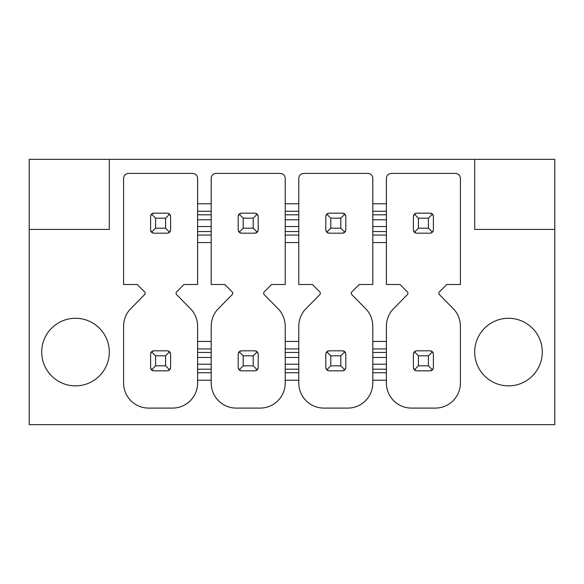 <?xml version="1.0" encoding="UTF-8"?>
<svg xmlns="http://www.w3.org/2000/svg" width="584" height="584" viewBox="0 0 584 584"><rect width="100%" height="100%" fill="white"/><g stroke="black" fill="none" stroke-linecap="round" stroke-linejoin="round"><path stroke-width="0.88" d="M29.2 424.648L554.8 424.648L554.8 229.432L474.712 229.432L474.712 159.352L109.288 159.352L109.288 229.432L29.2 229.432L29.2 424.648M415.72 370.709A3.256 3.256 0 0 1 414.341 369.884L413.392 367.584L413.392 354.072L414.341 351.772L418.392 355.824L428.408 355.824L428.408 365.832L418.392 365.832L418.392 355.824M428.408 365.832L432.459 369.884L430.16 370.84L416.64 370.84L414.341 369.884L418.392 365.832M431.08 350.947A3.256 3.256 0 0 1 432.459 351.772L433.408 354.072L433.408 367.584L432.459 369.884M414.341 351.772L416.64 350.816L430.16 350.816L432.459 351.772L428.408 355.824M415.72 233.052A3.256 3.256 0 0 1 414.341 232.228L413.392 229.928L413.392 216.416L414.341 214.116L416.64 213.16L430.16 213.16L432.459 214.116L428.408 218.168L428.408 228.176L418.392 228.176L418.392 218.168L428.408 218.168M431.08 213.291A3.256 3.256 0 0 1 432.459 214.116L433.408 216.416L433.408 229.928L432.459 232.228L430.16 233.184L416.64 233.184L414.341 232.228L418.392 228.176M413.757 231.432A3.256 3.256 0 0 1 413.523 230.848M413.523 215.496A3.256 3.256 0 0 1 413.757 214.912M415.136 213.525A3.256 3.256 0 0 1 415.72 213.291M414.341 214.116L418.392 218.168M433.043 214.912A3.256 3.256 0 0 1 433.277 215.496M433.277 230.848A3.256 3.256 0 0 1 433.043 231.432M431.664 232.812A3.256 3.256 0 0 1 431.08 233.052M432.459 232.228L428.408 228.176M413.757 369.088A3.256 3.256 0 0 1 413.523 368.504M433.043 352.568A3.256 3.256 0 0 1 433.277 353.152M413.523 353.152A3.256 3.256 0 0 1 413.757 352.568M415.136 351.188A3.256 3.256 0 0 1 415.72 350.947M386.396 211.277L386.396 284.488L399.996 284.488L407.355 291.847A2 2 0 0 1 407.362 294.664L392.266 310.002A25.616 25.616 0 0 0 386.396 326.222L386.396 383.067A25.024 25.024 0 0 0 411.421 408.092L435.379 408.092A25.024 25.024 0 0 0 460.404 383.067L460.404 326.222A25.696 25.696 0 0 0 454.534 310.002L439.438 294.664A2 2 0 0 1 439.445 291.847L446.804 284.488L460.404 284.488L460.404 178.412A5.008 5.008 0 0 0 455.396 173.404L391.404 173.404A5.008 5.008 0 0 0 386.396 178.412L386.396 211.277L372.804 211.277L372.804 178.412A5.008 5.008 0 0 0 367.796 173.404L303.804 173.404A5.008 5.008 0 0 0 298.796 178.412L298.796 211.277L285.204 211.277L285.204 178.412A5.008 5.008 0 0 0 280.196 173.404L216.204 173.404A5.008 5.008 0 0 0 211.196 178.412L211.196 211.277L197.604 211.277L197.604 178.412A5.008 5.008 0 0 0 192.596 173.404L128.604 173.404A5.008 5.008 0 0 0 123.596 178.412L123.596 284.488L137.196 284.488L144.555 291.847A2 2 0 0 1 144.562 294.664L129.465 310.002A25.616 25.616 0 0 0 123.596 326.222L123.596 383.067A25.024 25.024 0 0 0 148.621 408.092L172.579 408.092A25.024 25.024 0 0 0 197.604 383.067L197.604 380.221L211.196 380.221L211.196 383.067A25.024 25.024 0 0 0 236.221 408.092L260.179 408.092A25.024 25.024 0 0 0 285.204 383.067L285.204 380.221L298.796 380.221L298.796 383.067A25.024 25.024 0 0 0 323.821 408.092L347.779 408.092A25.024 25.024 0 0 0 372.804 383.067L372.804 380.221L386.396 380.221L386.396 383.067M433.277 368.504A3.256 3.256 0 0 1 433.043 369.088M431.664 370.475A3.256 3.256 0 0 1 431.08 370.709M386.396 326.222L386.396 372.723L372.804 372.723L372.804 326.222A25.696 25.696 0 0 0 366.934 310.002L351.838 294.664A2 2 0 0 1 351.845 291.847L359.204 284.488L372.804 284.488L372.804 242.564L386.396 242.564M285.204 341.436L285.204 326.222A25.696 25.696 0 0 0 279.334 310.002L264.238 294.664A2 2 0 0 1 264.245 291.847L271.604 284.488L285.204 284.488L285.204 242.564L298.796 242.564L298.796 284.488L312.396 284.488L319.755 291.847A2 2 0 0 1 319.762 294.664L304.666 310.002A25.616 25.616 0 0 0 298.796 326.222L298.796 348.933L285.204 348.933L285.204 341.436L298.796 341.436M197.604 341.436L197.604 326.222A25.696 25.696 0 0 0 191.734 310.002L176.638 294.664A2 2 0 0 1 176.645 291.847L184.004 284.488L197.604 284.488L197.604 242.564L211.196 242.564L211.196 284.488L224.796 284.488L232.155 291.847A2 2 0 0 1 232.162 294.664L217.066 310.002A25.616 25.616 0 0 0 211.196 326.222L211.196 348.933L197.604 348.933L197.604 341.436L211.196 341.436M474.712 352.072A33.792 33.792 0 0 0 508.496 385.856A33.792 33.792 0 0 0 542.288 352.072A33.792 33.792 0 0 0 508.496 318.28A33.792 33.792 0 0 0 474.712 352.072M109.288 352.072A33.792 33.792 0 0 1 75.504 385.856A33.792 33.792 0 0 1 41.712 352.072A33.792 33.792 0 0 1 75.504 318.28A33.792 33.792 0 0 1 109.288 352.072M386.396 372.723L386.396 380.221M372.804 372.723L372.804 380.221M372.804 383.067L372.804 326.222M298.796 380.221L298.796 348.933M298.796 326.222L298.796 383.067M298.796 372.723L285.204 372.723L285.204 348.933M285.204 372.723L285.204 380.221M285.204 383.067L285.204 326.222M211.196 380.221L211.196 348.933M211.196 326.222L211.196 383.067M211.196 372.723L197.604 372.723L197.604 348.933M197.604 372.723L197.604 380.221M197.604 383.067L197.604 326.222M211.196 211.277L211.196 235.067L197.604 235.067L197.604 211.277M197.604 235.067L197.604 242.564M211.196 235.067L211.196 242.564M298.796 211.277L298.796 235.067L285.204 235.067L285.204 211.277M285.204 235.067L285.204 242.564M298.796 235.067L298.796 242.564M386.396 235.067L372.804 235.067L372.804 211.277M372.804 235.067L372.804 242.564M325.923 353.152A3.256 3.256 0 0 1 326.741 351.772L325.792 354.072L325.792 367.584L326.741 369.884L329.04 370.84L342.56 370.84L344.859 369.884L345.808 367.584L345.808 354.072L344.859 351.772L342.56 350.816L329.04 350.816L326.741 351.772L330.792 355.824L340.808 355.824L340.808 365.832L330.792 365.832L330.792 355.824M327.536 351.188A3.256 3.256 0 0 1 328.12 350.947M328.12 370.709A3.256 3.256 0 0 1 327.536 370.475M326.157 369.088A3.256 3.256 0 0 1 325.923 368.504M345.677 368.504A3.256 3.256 0 0 1 345.443 369.088M344.064 370.475A3.256 3.256 0 0 1 343.48 370.709M343.48 350.947A3.256 3.256 0 0 1 344.859 351.772L340.808 355.824M345.443 352.568A3.256 3.256 0 0 1 345.677 353.152M325.923 215.496A3.256 3.256 0 0 1 326.741 214.116L325.792 216.416L325.792 229.928L326.741 232.228L329.04 233.184L342.56 233.184L344.859 232.228L345.808 229.928L345.808 216.416L344.859 214.116L342.56 213.16L329.04 213.16L326.741 214.116L330.792 218.168L340.808 218.168L340.808 228.176L330.792 228.176L330.792 218.168M327.536 213.525A3.256 3.256 0 0 1 328.12 213.291M328.12 233.052A3.256 3.256 0 0 1 327.536 232.812M326.157 231.432A3.256 3.256 0 0 1 325.923 230.848M345.677 230.848A3.256 3.256 0 0 1 345.443 231.432M344.064 232.812A3.256 3.256 0 0 1 343.48 233.052M343.48 213.291A3.256 3.256 0 0 1 344.859 214.116L340.808 218.168M345.443 214.912A3.256 3.256 0 0 1 345.677 215.496M326.741 369.884L330.792 365.832M326.741 232.228L330.792 228.176M344.859 232.228L340.808 228.176M344.859 369.884L340.808 365.832M238.323 353.152A3.256 3.256 0 0 1 239.141 351.772L238.192 354.072L238.192 367.584L239.141 369.884L241.44 370.84L254.96 370.84L257.259 369.884L258.208 367.584L258.208 354.072L257.259 351.772L254.96 350.816L241.44 350.816L239.141 351.772L243.192 355.824L253.208 355.824L253.208 365.832L243.192 365.832L243.192 355.824M239.936 351.188A3.256 3.256 0 0 1 240.52 350.947M240.52 370.709A3.256 3.256 0 0 1 239.936 370.475M238.557 369.088A3.256 3.256 0 0 1 238.323 368.504M258.077 368.504A3.256 3.256 0 0 1 257.259 369.884L253.208 365.832M256.464 370.475A3.256 3.256 0 0 1 255.88 370.709M255.88 350.947A3.256 3.256 0 0 1 256.464 351.188M257.843 352.568A3.256 3.256 0 0 1 258.077 353.152M238.323 215.496A3.256 3.256 0 0 1 239.141 214.116L238.192 216.416L238.192 229.928L239.141 232.228L241.44 233.184L254.96 233.184L257.259 232.228L258.208 229.928L258.208 216.416L257.259 214.116L254.96 213.16L241.44 213.16L239.141 214.116L243.192 218.168L253.208 218.168L253.208 228.176L243.192 228.176L243.192 218.168M239.936 213.525A3.256 3.256 0 0 1 240.52 213.291M240.52 233.052A3.256 3.256 0 0 1 239.936 232.812M238.557 231.432A3.256 3.256 0 0 1 238.323 230.848M258.077 230.848A3.256 3.256 0 0 1 257.259 232.228L253.208 228.176M256.464 232.812A3.256 3.256 0 0 1 255.88 233.052M255.88 213.291A3.256 3.256 0 0 1 256.464 213.525M257.843 214.912A3.256 3.256 0 0 1 258.077 215.496M239.141 369.884L243.192 365.832M257.259 351.772L253.208 355.824M257.259 214.116L253.208 218.168M239.141 232.228L243.192 228.176M150.723 353.152A3.256 3.256 0 0 1 153.84 350.816L167.36 350.816L169.659 351.772L165.608 355.824L165.608 365.832L155.592 365.832L155.592 355.824L165.608 355.824M152.92 370.709A3.256 3.256 0 0 1 150.592 367.584L150.592 354.072L151.541 351.772L155.592 355.824M170.477 368.504A3.256 3.256 0 0 1 170.243 369.088M168.864 370.475A3.256 3.256 0 0 1 168.28 370.709M168.28 350.947A3.256 3.256 0 0 1 168.864 351.188M170.243 352.568A3.256 3.256 0 0 1 170.477 353.152M150.723 215.496A3.256 3.256 0 0 1 153.84 213.16L167.36 213.16L169.659 214.116L165.608 218.168L165.608 228.176L155.592 228.176L155.592 218.168L165.608 218.168M152.92 233.052A3.256 3.256 0 0 1 150.592 229.928L151.541 232.228L153.84 233.184L167.36 233.184L169.659 232.228L170.608 229.928L170.608 216.416L169.659 214.116M170.477 230.848A3.256 3.256 0 0 1 170.243 231.432M168.864 232.812A3.256 3.256 0 0 1 168.28 233.052M168.28 213.291A3.256 3.256 0 0 1 168.864 213.525M170.243 214.912A3.256 3.256 0 0 1 170.477 215.496M150.592 367.584L151.541 369.884L153.84 370.84L167.36 370.84L169.659 369.884L170.608 367.584L170.608 354.072L169.659 351.772M151.541 369.884L155.592 365.832M153.84 350.816L151.541 351.772M150.592 229.928L150.592 216.416L151.541 214.116L155.592 218.168M153.84 213.16L151.541 214.116M151.541 232.228L155.592 228.176M169.659 232.228L165.608 228.176M169.659 369.884L165.608 365.832M109.288 159.352L29.2 159.352L29.2 229.432M554.8 229.432L554.8 159.352L474.712 159.352M372.804 341.436L386.396 341.436M372.804 203.779L386.396 203.779M285.204 203.779L298.796 203.779M197.604 203.779L211.196 203.779M386.396 348.933L372.804 348.933M386.396 369.205L372.804 369.205M298.796 369.205L285.204 369.205M211.196 369.205L197.604 369.205M211.196 231.549L197.604 231.549M211.196 226.548L197.604 226.548M211.196 219.788L197.604 219.788M211.196 214.795L197.604 214.795M298.796 231.549L285.204 231.549M298.796 226.548L285.204 226.548M298.796 219.788L285.204 219.788M298.796 214.795L285.204 214.795M386.396 231.549L372.804 231.549M386.396 226.548L372.804 226.548M386.396 219.788L372.804 219.788M386.396 214.795L372.804 214.795M211.196 352.451L197.604 352.451M211.196 357.452L197.604 357.452M211.196 364.212L197.604 364.212M298.796 352.451L285.204 352.451M298.796 357.452L285.204 357.452M298.796 364.212L285.204 364.212M386.396 352.451L372.804 352.451M386.396 357.452L372.804 357.452M386.396 364.212L372.804 364.212"/></g></svg>
